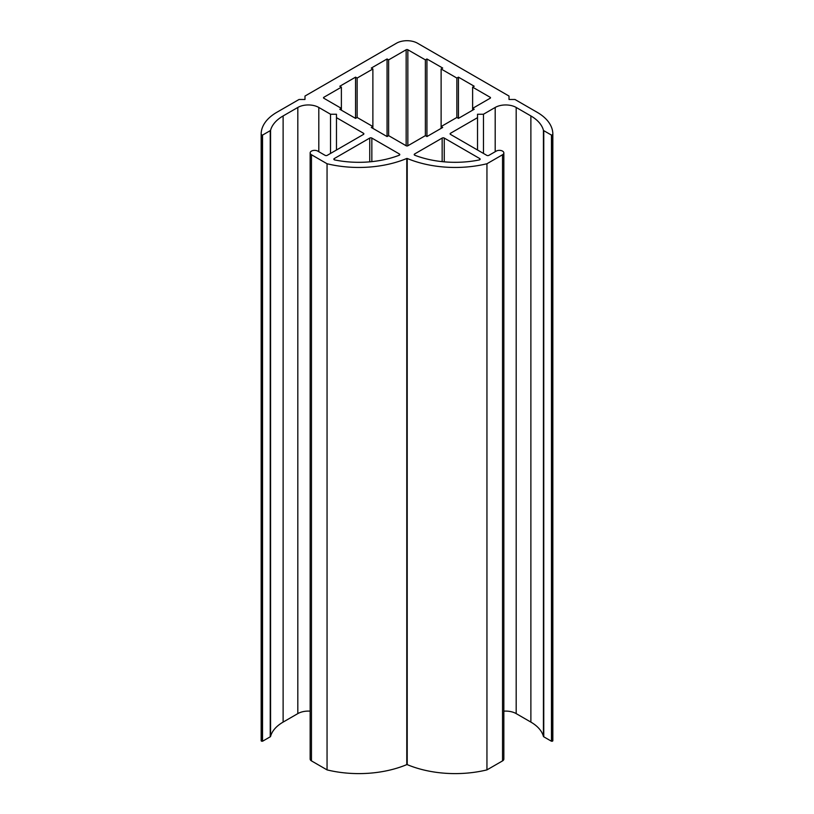 <?xml version="1.0" encoding="UTF-8"?>
<svg xmlns="http://www.w3.org/2000/svg" width="814" height="814" viewBox="0 0 814 814"><rect width="100%" height="100%" fill="white"/><g stroke="black" fill="none" stroke-linecap="round" stroke-linejoin="round"><path stroke-width="1.22" d="M310.154 152.92L310.154 759.075A4.457 2.574 0 0 0 311.457 760.886L327.055 769.891L327.055 163.746A81.665 47.151 0 0 0 406.786 158.465L407.214 158.465A81.665 47.151 0 0 0 486.945 163.746L502.543 154.741A4.457 2.574 0 0 0 503.846 152.92A4.457 2.574 0 0 0 501.098 150.549A4.457 2.574 0 0 0 496.245 151.109L488.878 155.352A1.486 0.855 180 0 1 486.782 155.352L450.559 134.442A1.486 0.855 180 0 1 450.122 133.832A1.486 0.855 180 0 1 450.559 133.231L477.523 117.664L477.523 114.235L483.465 114.235L495.187 107.458A14.845 8.567 180 0 1 516.188 107.458L530.881 115.944A44.546 25.712 180 0 1 543.426 130.271A1.19 0.682 0 0 0 543.762 130.657L551.465 135.104L552.828 134.656A53.449 30.861 0 0 0 552.838 134.127A53.449 30.861 0 0 0 537.189 112.312L514.957 99.481L509.015 99.481L509.015 96.052L417.501 43.213A14.845 8.567 0 0 0 396.499 43.213L304.985 96.052L304.985 99.481L299.043 99.481L276.811 112.312A53.449 30.861 0 0 0 261.162 134.127A53.449 30.861 0 0 0 261.172 134.656L262.535 135.104L270.238 130.657A1.19 0.682 0 0 0 270.574 130.271A44.546 25.712 180 0 1 283.119 115.944L297.812 107.458A14.845 8.567 180 0 1 318.813 107.458L330.535 114.235L336.477 114.235L336.477 117.664L363.441 133.231A1.486 0.855 180 0 1 363.878 133.832A1.486 0.855 180 0 1 363.441 134.442L327.218 155.352A1.486 0.855 180 0 1 325.122 155.352L317.755 151.109A4.457 2.574 0 0 0 312.902 150.549A4.457 2.574 0 0 0 310.154 152.92A4.457 2.574 0 0 0 311.457 154.741L327.055 163.746M327.055 769.891A81.665 47.151 0 0 0 406.786 764.621L407.214 764.621A81.665 47.151 0 0 0 486.945 769.891L486.945 163.746M486.945 769.891L502.543 760.886A4.457 2.574 0 0 0 503.846 759.075L503.846 152.92M477.523 150.01L477.523 117.664M483.465 153.439L483.465 114.235M503.846 711.161A14.845 8.567 180 0 1 516.188 713.613L530.881 722.099A44.546 25.712 180 0 1 543.426 736.426A1.19 0.682 0 0 0 543.762 736.802L551.465 741.249L552.828 740.811A53.449 30.861 0 0 0 552.838 740.282L552.838 134.127M261.162 134.127L261.162 740.282A53.449 30.861 0 0 0 261.172 740.811L262.535 741.249L270.238 736.802A1.19 0.682 0 0 0 270.574 736.426A44.546 25.712 180 0 1 283.119 722.099L297.812 713.613A14.845 8.567 180 0 1 310.154 711.161M330.535 153.439L330.535 114.235M336.477 150.01L336.477 117.664M479.161 159.971A72.751 42.002 180 0 1 414.875 155.281A1.486 0.855 180 0 1 414.214 154.568A1.486 0.855 180 0 1 414.652 153.958L442.155 138.075A1.486 0.855 180 0 1 444.261 138.075L479.721 158.557A1.486 0.855 180 0 1 480.158 159.157A1.486 0.855 180 0 1 479.161 159.971M441.117 128.378L441.117 126.557L442.694 127.462L426.943 136.559L425.376 135.643L407.845 145.767A1.19 0.682 180 0 1 406.155 145.767L388.624 135.643L387.057 136.559L371.306 127.462L372.883 126.557L357.132 117.46L355.555 118.376L339.804 109.28L341.381 108.374L323.85 98.25A1.19 0.682 180 0 1 323.85 97.283L341.381 87.159L339.804 86.243L355.555 77.157L357.132 78.063L372.883 68.976L371.306 68.061L387.057 58.974L388.624 59.88L406.155 49.756A1.19 0.682 180 0 1 407.845 49.756L425.376 59.88L426.943 58.974L442.694 68.061L441.117 68.976L456.868 78.063L458.445 77.157L474.196 86.243L472.619 87.159L490.15 97.283A1.19 0.682 180 0 1 490.15 98.25L472.619 108.374L472.619 87.159M372.883 128.378L372.883 68.976M341.381 110.185L341.381 87.159M355.555 118.376L355.555 77.157M357.132 117.46L357.132 78.063M387.057 136.559L387.057 58.974M388.624 135.643L388.624 59.88M425.376 135.643L425.376 59.88M426.943 136.559L426.943 58.974M472.619 110.185L472.619 108.374L474.196 109.28L458.445 118.376L456.868 117.46L441.117 126.557L441.117 68.976M456.868 117.46L456.868 78.063M458.445 118.376L458.445 77.157M334.279 158.557L369.739 138.075A1.486 0.855 180 0 1 371.845 138.075L399.348 153.958A1.486 0.855 180 0 1 399.786 154.568A1.486 0.855 180 0 1 399.125 155.281A72.751 42.002 180 0 1 334.839 159.971A1.486 0.855 180 0 1 333.842 159.157A1.486 0.855 180 0 1 334.279 158.557L334.279 159.768M311.457 760.886L311.457 154.741M406.786 764.621L406.786 158.465M407.214 764.621L407.214 158.465M502.543 760.886L502.543 154.741M450.559 134.442L450.559 133.231M495.187 151.709L495.187 107.458M516.188 713.613L516.188 107.458M530.881 722.099L530.881 115.944M543.426 736.426L543.426 130.271M543.762 736.802L543.762 130.657M551.465 741.249L551.465 135.104M552.299 741.249L552.299 135.104M552.655 741.045L552.655 134.9M552.828 740.811L552.828 134.656M261.172 740.811L261.172 134.656M261.345 741.045L261.345 134.9M261.701 741.249L261.701 135.104M262.535 741.249L262.535 135.104M270.238 736.802L270.238 130.657M270.574 736.426L270.574 130.271M283.119 722.099L283.119 115.944M297.812 713.613L297.812 107.458M318.813 151.709L318.813 107.458M363.441 134.442L363.441 133.231M414.652 155.169L414.652 153.958M442.155 161.64L442.155 138.075M444.261 161.844L444.261 138.075M479.721 159.768L479.721 158.557M323.85 98.25L323.85 97.283M406.155 145.767L406.155 49.756M407.845 145.767L407.845 49.756M490.15 98.25L490.15 97.283M369.739 161.844L369.739 138.075M371.845 161.64L371.845 138.075M399.348 155.169L399.348 153.958"/></g></svg>
